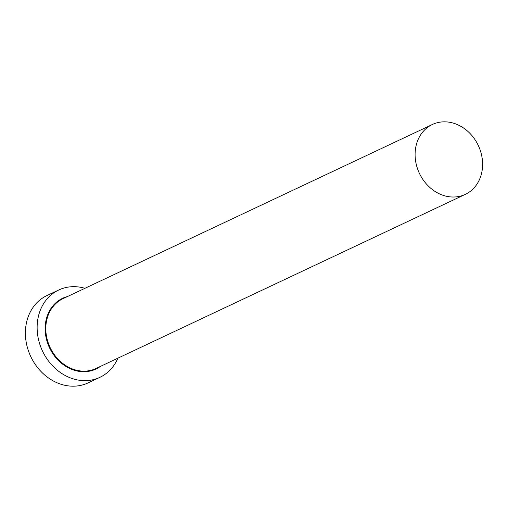 <?xml version="1.0" encoding="UTF-8"?>
<svg xmlns="http://www.w3.org/2000/svg" width="508" height="508" viewBox="0 0 508 508"><rect width="100%" height="100%" fill="white"/><g stroke="black" fill="none" stroke-linecap="round" stroke-linejoin="round"><path stroke-width="0.76" d="M480.746 151.879A38.621 32.575 64.8 0 0 432.378 124.492A38.621 32.575 64.8 0 0 416.954 166.98A38.621 32.575 64.8 0 0 465.322 194.361A38.621 32.575 64.8 0 0 480.746 151.879M84.944 288.309A48.279 40.716 64.8 0 0 58.731 289.992A48.279 40.716 64.8 0 0 39.453 343.097A48.279 40.716 64.8 0 0 99.911 377.323A48.279 40.716 64.8 0 0 117.888 358.172M58.731 289.992L46.996 295.523A48.279 40.716 64.8 0 0 27.718 348.628A48.279 40.716 64.8 0 0 88.176 382.861L99.911 377.323M100.463 366.389A39.103 32.982 -115.2 0 1 47.028 341.306A39.103 32.982 -115.2 0 1 67.52 296.52M432.378 124.492L63.081 298.615A38.621 32.575 64.8 0 0 47.657 341.097A38.621 32.575 64.8 0 0 96.025 368.484L465.322 194.361"/></g></svg>
